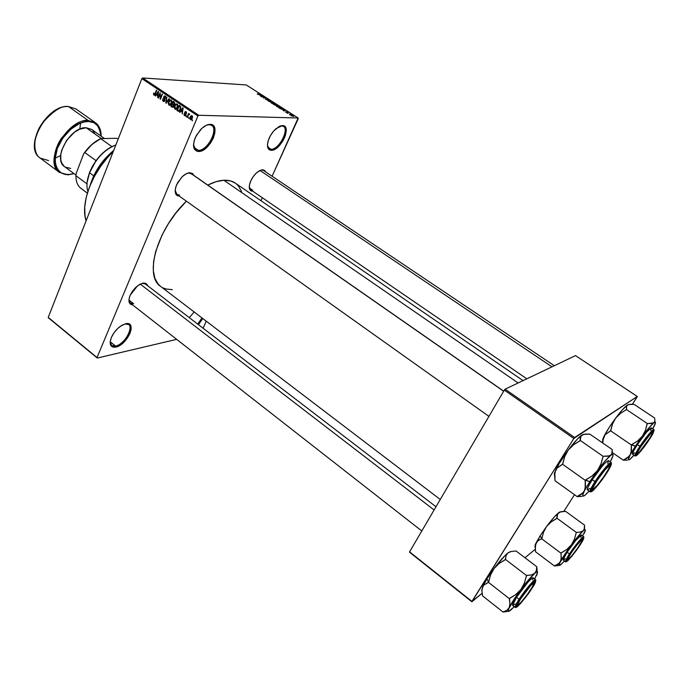 <?xml version="1.0" encoding="UTF-8"?>
<svg xmlns="http://www.w3.org/2000/svg" width="690" height="690" viewBox="0 0 690 690"><rect width="100%" height="100%" fill="white"/><g stroke="black" fill="none" stroke-linecap="round" stroke-linejoin="round"><path stroke-width="1.03" d="M189.302 317.659L194.166 311.958L189.302 317.659M281.649 125.873L279.709 126.218L281.348 125.684L283.452 126.391C289.679 129.668 278.795 149.79 271.118 149.316L271.368 150.317C267.78 150.006 266.694 146.944 268.099 141.114C269.635 136.215 272.3 132.049 276.086 128.599L282.495 125.571L281.649 125.873L283.857 125.839L285.72 127.736L286.238 131.169L285.341 135.611L283.185 140.389L280.08 144.805L274.68 149.342L269.988 150.109L268.048 148.307L267.453 144.917L268.307 140.432L270.489 135.559L273.654 131.048L279.157 126.477L282.495 125.571C292.344 125.244 280.752 150.774 271.368 150.317L271.118 149.316L269.152 148.79L267.453 145.426C267.772 147.988 268.997 149.29 271.118 149.316L267.875 147.186L271.118 149.316C280.019 149.764 290.999 125.554 281.649 125.873M209.225 124.692L206.379 125.252L208.872 124.459L211.675 125.416C218.937 129.453 207.44 150.894 198.358 150.386L198.625 151.489C193.226 150.679 192.165 145.944 195.442 137.275L200.273 129.953C203.722 126.287 207 124.424 210.114 124.355L209.225 124.692L211.77 124.649L213.132 125.451L214.788 128.444L214.857 132.842L213.348 137.991L210.484 143.123L204.62 149.152L200.514 151.196L196.952 151.257L194.485 149.29L193.511 145.573L194.192 140.657L196.443 135.309L201.937 128.288L206.181 125.347L210.114 124.355C221.913 124.028 209.941 151.972 198.625 151.489L198.358 150.386L195.693 149.644L193.511 144.771C193.752 148.436 195.374 150.308 198.358 150.386L194.011 147.418L198.358 150.386C209.079 150.86 220.421 124.364 209.225 124.692M124.942 323.946L128.737 324.567C134.11 328.078 123.959 344.638 115.575 346.087L115.825 347.113C110.34 347.7 108.891 344.388 111.495 337.177C113.557 332.744 116.567 329.078 120.517 326.18L125.718 323.731L128.883 323.903L130.79 325.818L131.16 329.19L129.962 333.477L127.383 338.057L123.803 342.24L117.731 346.475L112.625 347.044L110.633 345.207L110.176 341.861L111.349 337.514L113.971 332.83L117.636 328.561L121.768 325.361L125.718 323.731C137.776 320.841 127.426 344.983 115.825 347.113L115.575 346.087L111.59 345.483L110.193 341.748C110.288 345.276 112.082 346.725 115.575 346.087L110.193 341.731L115.575 346.087C126.572 344.086 136.37 321.195 124.942 323.946M192.01 174.225L188.922 173.035L189.776 172.733L186.248 173.768L182.479 176.459L177.649 182.643L175.709 187.266L175.165 191.441L176.097 194.528L177.071 195.512L179.4 196.202C174.932 195.486 174.044 191.587 176.709 184.515L182.031 176.882C184.773 174.277 187.352 172.897 189.776 172.733L187.007 173.414L188.689 172.871L191.406 173.69L503.7 391.161M175.165 190.388C175.364 193.605 176.83 195.175 179.581 195.106L176.925 194.442L175.165 190.388M261.691 170.025L259.518 170.68L256.223 173.13L253.144 176.718L250.763 180.901L249.444 185.006L249.383 188.405L250.591 190.578L252.79 191.216C249.556 191.061 248.564 188.456 249.832 183.393C251.289 178.926 253.808 175.174 257.37 172.129L261.501 169.887L263.537 170.49M249.254 186.93C249.53 189.198 250.651 190.293 252.618 190.224L250.651 189.75L249.254 186.93M142.235 283.392L139.501 284.504L135.783 287.325L132.463 291.171L130.065 295.458L128.961 299.512L129.315 302.694L131.048 304.523L132.558 304.859C128.745 304.255 127.961 301.021 130.203 295.156L137.577 285.798L142.175 283.349L145.383 283.995L435.994 506.753M128.952 299.624C129.082 302.772 130.643 304.135 133.636 303.712L130.332 303.117L128.952 299.624M128.961 300.064L133.636 303.712L128.961 300.064M249.478 188.077L252.618 190.224L249.478 188.077M523.055 380.621L235.299 183.109C232.194 180.987 228.373 180.038 223.819 180.245L518.147 382.967L223.819 180.245C218.972 180.513 213.624 182.126 207.785 185.101L215.901 181.737L223.819 180.245L230.65 180.944L235.325 183.135M298.235 118.654L272.093 176.235L298.149 117.999L246.261 84.956L142.657 77.944L198.711 115.264L298.149 117.999L198.711 115.264L197.901 115.989L97.031 357.549L48.222 317.409L141.855 78.634L197.901 115.989L97.031 357.549L97.281 358.041L176.675 339.351L97.281 358.041L48.498 317.918L97.281 358.041L48.222 317.409L48.498 317.918L48.222 317.409L141.855 78.634L197.901 115.989L198.711 115.264L142.657 77.944L141.855 78.634L142.657 77.944L246.261 84.956L298.149 117.999L298.235 118.654M262.321 197.737L260.967 200.73L262.321 197.737M206.258 321.178L203.067 328.216L206.258 321.178M283.124 109.029L281.279 109.08L278.769 107.752L281.511 107.864L282.952 108.813L281.511 107.864L278.769 107.752L283.055 109.192M190.405 119.543L191.527 119.422L192.381 117.93L192.527 116.507L191.742 115.532L190.483 116.291L189.888 118.68L190.405 119.543L191.328 119.56L190.716 119.68L192.26 118.257L191.717 115.532L190.173 116.912L190.405 119.543M187.387 117.438L188.577 114.782L189.681 114.359L189.31 113.876L188.689 114.29L188.568 113.445L187.016 117.188L187.387 117.438L188.577 114.782L189.681 114.359L189.31 113.876L188.689 114.29L188.568 113.445L187.387 117.438M184.463 115.558L185.455 115.541L185.989 114.497L185.3 112.177L186.464 113.315L186.352 111.961L185.317 111.556L184.67 112.918L185.481 114.704L184.713 115.04L184.058 113.755L184.066 115.118L185.394 115.584L184.808 115.713L185.851 114.945L185.17 112.358L185.834 112.22L186.464 113.315L185.714 111.521L184.773 112.185L185.446 114.799L184.713 115.04L184.058 113.755L184.463 115.558M177.951 111.107L179.426 110.995L180.763 108.27L180.599 106.502L178.977 105.251L176.873 110.383L179.245 111.142L177.951 111.107L178.46 111.34L180.4 109.443L180.547 106.424L178.977 105.251L176.873 110.383L177.951 111.107M172.008 107.123L173.432 106.907L173.742 104.768L174.717 103.405L174.466 102.327L172.957 101.232L170.879 106.364L173.181 107.166L172.008 107.123L173.725 106.364L173.742 104.768L174.579 103.957L174.096 101.991L172.957 101.232L170.879 106.364L172.008 107.123M166.178 103.207L169.386 98.851L169.007 98.592L166.212 102.482L166.816 97.135L165.816 102.974L169.386 98.851L169.007 98.592L166.212 102.482L166.816 97.135L166.178 103.207M158.476 98.049L160.114 93.952L160.373 99.317L162.426 94.211L162.064 93.969L160.425 98.066L160.158 92.693L158.114 97.808L158.476 98.049L160.114 93.952L160.373 99.317L162.426 94.211L162.064 93.969L160.425 98.066L160.158 92.693L158.476 98.049M153.473 94.323L154.008 95.125L154.81 94.927L156.768 90.425L154.569 94.461L153.982 94.288L153.749 92.952L153.887 95.056L155.379 93.9L156.406 90.192L154.681 94.349L154.146 94.47L153.749 92.952L153.473 94.323M155.466 96.031L156.38 94.711L157.622 95.548L157.7 97.532L158.217 91.399L155.086 95.772L155.466 96.031L156.38 94.711L157.622 95.548L157.7 97.532L158.596 91.649L158.217 91.399L155.086 95.772L155.466 96.031M163.245 101.327L164.462 101.327L165.091 100.214L163.97 97.661L164.229 96.704L165.203 96.755L165.824 98.144L165.609 96.315L164.16 96.065L163.582 97.868L164.643 100.266L163.521 100.757L162.745 98.799L162.65 100.567L163.245 101.327L164.384 101.378L163.685 101.525L164.97 100.602L164.91 99.015L163.961 97.609L164.772 96.505L165.773 98.29L164.919 95.867L163.703 96.747L164.6 100.369L163.521 100.757L162.745 98.799L163.245 101.327M168.213 103.638L169.257 105.303L170.741 104.621L171.775 101.973L171.232 100.016L169.559 100.076L168.274 102.612L168.929 105.139L170.283 105.053L171.396 103.457L171.06 99.886L168.567 101.646L168.213 103.638M174.191 107.649L175.251 109.313L176.735 108.641L177.787 105.984L177.235 104.026L175.553 104.078L174.26 106.614L174.915 109.158L176.278 109.072L177.399 107.476L177.063 103.888L174.553 105.648L174.191 107.649M179.935 112.436L180.875 111.116L182.151 111.97L182.22 113.971L183.161 108.045L182.772 107.787L179.547 112.177L179.935 112.436L180.875 111.116L182.151 111.97L182.22 113.971L183.161 108.045L182.772 107.787L179.547 112.177L179.935 112.436M186.334 116.731L186.266 115.748L186.334 116.731M188.87 118.43L188.801 117.447L188.87 118.43M192.363 120.776L192.303 119.793L192.363 120.776M290.326 114.894L289.593 114.661L290.326 114.894M289.584 114.031L291.206 114.531L289.584 114.031M287.963 113.384L287.23 113.151L287.963 113.384M287.299 112.832L285.419 111.849L286.833 112.599L286.359 111.858L287.532 112.142L288.291 112.755L286.876 112.047L287.299 112.832L286.842 112.082L287.868 112.341L285.41 111.909L287.299 112.832M282.728 109.788L285.393 110.34L283.754 110.935L282.728 109.788L283.754 110.935L285.393 110.34L282.728 109.788M276.932 106.605L276.405 105.95L277.535 105.881L280.312 107.304L277.604 106.967L280.304 107.252L276.992 105.829L276.388 106.001L276.932 106.605M271.351 103.043L270.834 102.396L271.964 102.336L274.732 103.75L272.205 103.491L274.732 103.698L271.429 102.275L270.808 102.448L271.351 103.043M257.31 94.099L257.465 93.685L258.095 94.332L260.898 94.737L258.276 94.521L260.898 94.737L257.465 93.685L257.31 94.099M259.914 95.246L262.597 95.824L260.88 96.35L259.914 95.246L260.88 96.35L262.597 95.824L259.914 95.246M263.83 96.928L261.605 96.807L264.054 96.747L263.597 97.756L266.159 98.084L263.382 97.946L263.83 96.928L263.382 97.946L266.159 98.084L263.597 97.756L264.054 96.747L261.269 96.591L263.83 96.928L263.39 97.946L263.83 96.928M267.901 100.378L265.521 99.067L267.392 100.136L266.901 99.144L268.626 99.645L269.014 100.369L267.272 99.369L267.901 100.378L267.263 99.386L269.014 100.369L268.833 99.765L267.116 99.119L267.565 100.162L265.495 99.17L267.901 100.378M272.619 102.198L268.462 101.18L270.23 100.68L268.928 101.292L272.619 102.198L268.928 101.292L270.23 100.68L268.789 101.396L272.619 102.198M276.078 105.553L273.18 104.19L275.931 104.311L277.484 105.415L276.173 105.561L277.484 105.415L275.931 104.311L273.18 104.19L276.078 105.553M293.362 116.446L290.939 115.325L292.853 115.575L293.819 116.256L293.362 116.446L293.828 116.265L293.405 115.868L290.939 115.403L293.362 116.446M471.925 601.404L409.584 551.845L504.312 390.109L573.839 438.486L471.925 601.404L482.155 593.245L471.865 601.766L409.584 552.241L471.865 601.766L573.839 438.486L637.275 396.474L575.512 355.609L505.115 389.177L574.641 437.512L573.839 438.486L504.312 390.109L409.584 551.845L471.925 601.404M637.086 396.983L632.402 404.297L637.275 396.474L574.641 437.512L505.115 389.177L504.312 390.109L505.115 389.177L575.512 355.609L637.275 396.474L637.086 396.983M574.494 494.704L563.799 511.402L574.494 494.704M534.879 547.023L535.88 543.297L535.181 544.953L535.535 551.75L554.432 565.99L535.535 551.75L535.233 549.292L524.986 557.77L535.233 549.283L535.88 543.297L538.166 540.598L541.684 538.786L560.944 553.156L561.298 557.874L560.409 561.695L558.02 564.317L554.432 565.99L558.564 565.515M160.391 286.221L158.165 284.082L154.896 278.337L153.327 270.808L153.568 261.76L155.655 251.54L162.098 234.954L168.369 223.741L175.916 212.994L186.386 201.17C157.07 229.27 143.925 275.983 160.589 286.376L440.255 499.482M202.739 318.495L198.444 324.671L202.739 318.495M143.028 283.159L145.84 283.469L147.617 285.712C146.961 283.676 145.435 282.822 143.028 283.159M262.511 169.74L264.744 170.456L265.702 171.939L262.511 169.74M189.776 172.733L192.519 173.501L193.899 175.424L189.776 172.733M172.336 289.697L165.859 288.981L162.961 287.859M236.153 183.747L238.352 185.886L241.56 191.501M113.298 151.464C92.339 171.258 80.031 203.524 86.103 220.791L84.999 215.858L84.715 207.138L86.207 197.418L89.441 187.094L94.297 176.606L100.585 166.419L108.028 156.975L113.298 151.464M201.989 317.926L197.72 324.11L201.989 317.926M260.354 95.341L262.157 95.712L261.139 96.272L260.354 95.341L262.157 95.712L260.354 95.341M263.615 97.739L264.054 96.747L263.615 97.739M274.111 103.345L274.094 103.948L271.61 103.198L271.274 102.672L271.757 102.491L273.861 103.164L271.446 102.5L272.55 103.483L274.094 103.336M276.914 105.147L275.957 105.544L275.129 104.475L276.543 104.889L275.06 104.63L276.914 105.147M273.844 104.423L275.922 105.26L273.844 104.423M277.328 106.044L279.433 106.709L279.666 107.502L277.19 106.76L276.845 106.225L277.328 106.044L276.863 106.277L277.984 106.985L279.847 107.14L277.328 106.044M282.4 108.632L282.029 109.236L279.433 107.985L281.529 108.071L279.364 108.14L281.744 109.02L282.598 109.003L282.374 108.615M282.753 109.27L282.952 108.813L282.753 109.27M284.841 110.538L285.03 110.107L284.841 110.538M283.167 109.874L284.953 110.228L283.944 110.866L283.167 109.874L284.953 110.228L283.167 109.874M291.206 115.704L291.422 115.221L291.206 115.704M293.328 116.032L291.594 115.946L291.767 115.446L293.112 115.851L291.465 115.472L292.232 116.093L293.345 116.049M155.172 94.375L154.681 94.349L155.172 94.375M155.457 93.719L155.008 93.693L155.457 93.719M154.612 95.091L153.887 95.056L154.612 95.091M155.621 95.798L155.086 95.772L155.621 95.798M157.605 94.772L156.38 94.711L157.605 94.772M156.742 94.194L158.536 92.089L158.105 94.884L156.742 94.194L158.226 92.072L157.743 94.866L156.742 94.194M158.562 97.825L158.114 97.808L158.562 97.825M160.874 98.092L160.425 98.066L160.874 98.092M160.468 99.084L159.985 99.058L160.468 99.084M165.048 100.386L164.6 100.369L165.048 100.386M164.789 98.834L164.091 98.799L164.789 98.834M164.177 96.773L163.703 96.747L164.177 96.773M165.824 98.135L165.376 98.118L165.824 98.135M165.824 96.678L165.065 96.643L165.824 96.678M166.333 102.991L165.816 102.974L166.333 102.991M166.695 102.5L166.212 102.482L166.695 102.5M167.213 101.801L166.704 101.775L167.213 101.801M169.024 101.663L168.567 101.646L169.024 101.663M170.085 105.182L168.929 105.139L170.085 105.182M168.921 101.896L170.525 100.352L171.586 100.516L170.818 100.49L171.784 101.956L171.034 103.198L171.491 103.215L169.455 104.664L168.921 101.896L169.93 100.455L171.18 100.913L171.146 102.896L170.033 104.57L168.765 104.026L168.921 101.896M172.077 106.407L170.879 106.364L172.077 106.407M172.457 103.612L173.087 102.077L174.605 102.543L173.716 102.508L174.63 103.811L173.544 104.276L172.457 103.612L173.087 102.077L174.26 103.095L173.837 104.242L172.215 104.216L173.492 104.259L172.457 103.612M173.699 104.285L174.389 104.311M172.742 106.717L171.482 106.01L172.215 104.216L173.88 104.733L172.931 104.69L173.811 106.139L172.664 106.717L171.482 106.01L172.215 104.216L173.432 105.268L172.776 106.717L173.535 106.743M175.01 105.665L174.553 105.648L175.01 105.665M176.088 109.192L174.915 109.158L176.088 109.192M174.915 105.898L176.519 104.363L177.589 104.526L176.821 104.492L177.787 105.967L177.037 107.217L177.494 107.226L175.45 108.684L174.915 105.898L176.071 104.397L177.27 105.113L177.097 107.062L176.028 108.589L174.751 108.037L174.915 105.898M178.072 110.426L176.873 110.383L178.072 110.426M177.485 110.029L179.098 106.096L180.28 106.139L179.098 106.096L180.789 107.002L180.228 106.985L180.038 109.184L180.495 109.201L179.374 110.34L179.935 110.365L178.615 110.693L177.485 110.029L179.098 106.096L180.332 107.243L180.038 109.184L178.779 110.702L177.485 110.029M180.107 112.194L179.547 112.177L180.107 112.194M182.082 111.15L180.875 111.116L182.082 111.15M181.246 110.598L183.091 108.477L182.652 111.297L181.246 110.598L182.772 108.468L182.272 111.28L181.246 110.598M185.903 114.807L185.446 114.799L185.903 114.807M185.998 114.411L185.489 114.393L185.998 114.411M185.955 113.962L185.213 113.945L185.955 113.962M185.274 112.203L184.773 112.185L185.274 112.203M186.507 113.151L186.067 113.134L186.507 113.151M186.498 112.237L185.834 112.22L186.498 112.237M186.429 116.489L185.964 116.481L186.429 116.489M187.49 117.197L187.016 117.188L187.49 117.197M189.664 114.316L188.689 114.29L189.664 114.316M188.965 118.188L188.499 118.18L188.965 118.188M190.656 116.921L190.173 116.912L190.656 116.921M190.543 117.162L191.613 116.118L192.441 116.213L191.786 116.196L191.872 118.042L192.338 118.059L190.802 119.085L190.543 117.162L191.389 116.127L192.053 116.567L191.216 118.991L190.362 118.637L190.543 117.162M192.467 120.534L191.993 120.526L192.467 120.534M90.597 184.256C94.97 171.086 102.629 159.908 113.583 150.722C102.629 159.908 94.97 171.086 90.597 184.256M113.686 150.472C102.249 159.925 94.435 171.474 90.235 185.11L93.564 176.192L99.86 165.281L105.121 158.605L113.686 150.472M535.259 545.359L540.175 535.768L535.88 543.297L538.166 540.598L541.866 538.536L543.522 532.223L546.601 526.479L540.175 535.768L541.728 538.726L540.175 535.768L546.601 526.479L551.181 521.899L556.968 518.233L576.314 532.413L574.503 539.028L571.415 544.833L566.792 549.464L560.944 553.156L541.684 538.786L543.522 532.223L546.601 526.479L554.889 516.344L559.892 512.04L565.584 511.342L584.637 525.202L565.584 511.342L561.513 511.609L558.598 512.765L560.159 511.808M560.194 564.972L561.479 564.127L559.185 565.3L559.771 563.014L566.386 551.931L574.891 540.279L584.128 529.73L584.534 525.288L584.577 528.428L583.274 530.8L584.749 529.748L585.336 530.472L582.877 535.276M579.557 545.54C573.761 554.493 564.946 564.48 567.033 559.685L571.872 551.62L578.246 543.125L582.688 538.511L583.274 538.64L581.834 541.866L575.02 551.991L569.233 559.021L566.947 560.858L566.921 559.97L570.432 553.768C575.132 546.791 579.048 541.831 582.162 538.899C584.171 537.476 583.3 539.692 579.557 545.54L579.557 545.54M581.403 535.052L575.857 540.313L567.12 552.198C574.209 541.857 578.97 536.139 581.403 535.043L583.74 536.76C582.481 535.949 571.691 550.154 569.466 553.949L570.052 554.113C573.347 548.921 577.504 543.625 582.507 538.217C584.516 537.363 583.654 539.692 579.928 545.212L583.223 539.675L583.8 537.432L578.513 542.59L568.689 556.252L566.283 561.789L571.639 556.494L579.928 545.212C576.728 550.241 572.631 555.467 567.637 560.892C565.481 561.971 566.283 559.711 570.052 554.113L569.466 553.949C576.573 543.599 581.325 537.872 583.74 536.76L583.947 537.631M563.161 560.099C562.781 559.512 564.101 556.882 567.12 552.198L569.466 553.949L567.12 552.198L563.066 559.875L565.481 561.841C565.11 561.263 566.438 558.633 569.466 553.949C566.921 557.71 565.593 560.34 565.481 561.841L566.369 561.781M560.815 564.636L564.455 561.073L560.91 564.618C558.753 566.335 558.581 565.352 560.409 561.695C562.721 557.296 566.386 551.681 571.415 544.833L566.792 549.464L561.125 552.914L561.048 559.892L559.392 563.161L554.51 565.843L556.649 565.809M583.947 533.758L584.999 531.533C585.836 529.342 585.258 529.101 583.274 530.8L580.411 532.059L576.314 532.413L574.503 539.028L571.415 544.833C576.461 538.071 580.419 533.396 583.274 530.8L580.411 532.059L576.314 532.413L556.968 518.233L557.692 513.783L560.651 511.799M580.756 537.346L581.489 535.337M563.816 559.918L565.3 558.641M581.886 539.554L582.075 538.968M535.181 544.953L535.104 547.205M556.787 518.475L557.175 515.05L558.598 512.765C555.623 515.232 551.62 519.803 546.601 526.479L551.181 521.899L556.787 518.475M581.817 539.201L582.084 540.693C580.833 544.151 571.613 556.821 568.715 559.073L567.827 559.512L567.974 558.503L571.329 552.733L576.9 545.091L581.929 539.735L581.549 541.84L577.392 548.429L571.881 555.692L568.172 559.452C564.644 561.651 579.272 540.675 581.929 539.735M650.36 433.613L650.463 433.932C652.197 432.19 652.775 432.121 652.188 433.717C649.195 439.634 644.943 445.757 639.423 452.079L649.98 437.857L652.412 432.94L651.981 432.639L650.463 433.932L640.941 446.473L637.569 452.502L637.87 453.434L639.423 452.079L638.491 452.976C633.549 457.479 644.788 439.556 650.463 433.932L650.36 433.613M651.947 432.656L652.179 431.785L651.903 432.682M259.983 170.447L551.983 366.83L259.983 170.447M637.405 453.071L636.637 453.632L637.396 453.123M516.862 605.009L517.707 604.466L516.862 605.009M530.964 585.258L520.527 598.98L517.716 604.414L518.121 604.863L520.855 602.474L519.009 604.276C513.791 608.873 524.236 592.227 530.964 585.258C533.603 582.524 534.517 582.222 533.706 584.335C530.886 589.855 526.608 595.901 520.855 602.474L526.824 595.168L532.232 587.156L533.974 583.024L530.964 585.258M434.105 509.97L140.234 284.116L434.105 509.97M533.81 582.032L533.534 583.007M609.227 465.931L609.529 466.638L608.563 468.993L603.612 476.971L597.255 485.277L593.124 489.141C589.364 490.711 606.527 465.957 609.227 465.931L609.227 467.553C607.571 471.986 597.954 485.389 594.271 488.391L592.779 489.063L593.055 487.589L597.117 480.438L605.139 469.7L609.227 465.931M503.64 391.247L190.699 173.311L503.64 391.247M609.33 464.939L609.089 465.974L609.33 464.939M592.727 488.779L591.813 489.339L592.977 489.167M113.514 145.875L111.901 146.625C106.036 149.644 100.749 154.319 96.031 160.649L89.545 172.767C95.531 159.002 104.302 149.721 115.851 144.935C104.302 149.721 95.531 159.002 89.545 172.767L93.737 175.829L89.545 172.767C86.811 180.073 86.25 186.317 87.871 191.492M89.545 172.767L87.121 182.35L89.545 172.397L92.356 166.402L96.031 160.649C100.749 154.319 106.036 149.644 111.901 146.625L114.428 145.504M81.342 188.655C77.694 186.067 75.891 181.746 75.935 175.7L87 183.868L75.935 175.7L76.064 173.742L83.68 153.792L84.784 152.516L96.031 160.649L84.784 152.516C89.476 146.22 94.763 141.588 100.637 138.621L116.291 138.276L118.249 138.819L116.291 138.276L100.637 138.621C94.763 141.588 89.476 146.22 84.784 152.516L91.951 144.417L101.007 138.44C94.47 141.51 88.7 146.625 83.68 153.792L76.064 173.742L75.935 175.7C75.883 181.548 77.573 185.783 81.006 188.413L87.354 193.14M111.901 146.625L100.637 138.621L111.901 146.625M68.56 106.588L75.796 108.882L68.56 106.588L88.285 120.517L88.527 121.475C95.013 120.578 99.153 125.433 100.938 136.034L100.43 131.436L98.092 126.167L94.013 122.734L88.527 121.475L88.285 120.517L95.418 122.708L88.285 120.517L68.56 106.588C47.058 104.38 23.339 147.884 40.193 158.096C33.663 154.551 31.869 138.224 41.857 123.76C53.026 110.857 61.928 105.139 68.56 106.588L68.56 106.588M54.786 158.398L60.668 155.535M79.773 129.133L80.635 123.07M67.741 174.76L73.839 173.483L67.948 174.846L59.461 172.405C42.918 162.461 67.034 118.602 88.285 120.517C81.748 119.154 72.847 125.002 61.6 138.06C51.5 152.671 53.044 168.964 59.461 172.405L40.193 158.096C23.115 147.548 46.722 104.311 68.388 106.519L75.796 108.882L95.418 122.708C99.274 125.589 101.189 130.082 101.163 136.189M104.104 138.276L91.598 129.41L86.147 127.745L101.128 138.388L86.147 127.745L79.479 129.263L74.261 132.368L66.525 140.467L61.652 150.437L60.789 154.388L60.798 159.795L61.66 162.84L64.118 166.281M68.431 174.492L64.593 174.147L61.238 172.793L58.521 170.49L56.546 167.299L55.407 163.34L55.148 158.76L57.356 148.462L62.85 138.06L70.768 129.237L79.816 123.407L84.301 121.932L88.527 121.475C82.731 120.362 65.412 128.495 57.356 148.462C50.663 168.334 61.928 175.648 68.431 174.492M94.892 133.834L92.607 130.246M91.554 129.375L86.147 127.745C70.199 126.468 52.233 159.218 64.627 166.687L75.969 175.062M65.222 167.092L70.734 168.438M35.294 138.655L39.097 128.15L43.944 120.698L50.034 114.376L56.796 109.77M48.602 160.572L40.193 158.096M631.091 452.571L630.281 454.675L635.386 446.18L631.402 444.912L631.488 450.251L630.281 454.675L627.452 457.91L623.355 460.204L612.401 452.649L623.355 460.204L627.4 460.127L623.45 460.032L629.056 456.444L642.321 436.227L637.5 441.048L631.359 444.947L631.091 452.571M648.902 439.91L642.485 448.845L637.439 454.46L636.43 454.857L636.706 453.451L640.829 446.283C645.4 439.461 649.169 434.64 652.145 431.811C654.491 430.155 653.404 432.854 648.902 439.91C642.813 449.302 634.559 458.565 636.654 453.606L642.381 443.963L650.342 433.631L652.447 431.561L653.076 431.181L653.378 431.793L648.902 439.91M632.549 454.279L633.48 451.182L637.362 444.645C644.408 434.303 649.074 428.688 651.36 427.809L646.444 432.302L637.362 444.645L640.484 446.551C644.15 440.798 648.341 435.485 653.076 430.612C654.525 430.689 653.249 433.708 649.23 439.651L653.007 433.38L654.094 430.293L652.076 431.5L649.281 434.588L640.484 446.551L636.706 452.882L635.732 455.831L640.622 451.364L649.23 439.651C645.685 445.214 641.553 450.466 636.827 455.391C635.197 455.555 636.422 452.614 640.484 446.551L639.897 446.361C636.836 450.881 635.214 454.089 635.033 455.986C634.61 455.253 636.223 452.045 639.897 446.361L637.362 444.645C633.705 450.329 632.1 453.537 632.54 454.279L635.033 455.986L635.999 455.892M602.422 441.85L603.905 436.572L602.672 439.435L602.818 443.075L603.155 438.676L605.061 434.769L610.633 430.81L631.359 444.947L610.633 430.81L612.461 424.091L615.627 418.183L620.396 413.422L626.468 409.55L647.28 423.479L645.495 430.25L642.321 436.227L649.152 427.61L653.965 422.72L651.291 423.548L647.28 423.479L626.468 409.55L626.658 405.789L628.625 404.495L634.153 404.4L654.62 418.028L654.957 420.797L653.965 422.72L655.181 422.116L655.483 422.815L652.775 428.749M653.395 427.748L655.086 424.221C655.888 422.09 655.509 421.581 653.965 422.72L647.091 423.738L645.495 430.25L642.321 436.227C647.531 429.258 651.412 424.755 653.965 422.72L654.957 420.797L654.62 418.028L634.153 404.4L630.168 404.271L627.426 405.004L628.676 404.487L626.624 405.599C623.864 407.902 620.198 412.094 615.627 418.183L622.466 409.713L627.426 405.004L626.296 406.833L626.563 409.489L620.396 413.422L615.627 418.183C610.443 425.213 606.536 431.336 603.905 436.572L608.796 428.059L615.627 418.183L612.461 424.091L610.823 430.551L605.061 434.769L602.87 440.375M630.418 458.919L633.998 455.271L630.893 458.22M630.134 459.143L628.814 459.911L628.383 459.393L630.281 454.675C627.822 459.445 627.771 460.937 630.134 459.143M632.894 454.261L634.809 452.726M650.661 430.431L651.429 427.895M639.897 446.361C646.953 436.011 651.61 430.388 653.879 429.49C652.481 428.783 642.381 442.238 639.897 446.361M631.548 444.688L635.386 446.18L642.321 436.227L637.5 441.048L631.548 444.688M602.672 439.435L602.793 441.988M482.155 593.262L482.586 595.901L503.062 612.056L482.586 595.901L481.922 590.933L482.56 586.88L483.5 585.327L488.649 582.058L490.555 574.986L494.023 568.586L486.976 578.815L488.494 582.257L486.976 578.815L494.023 568.586L499.103 563.497L505.511 559.452L526.513 575.538L524.434 582.947L520.959 589.433L515.818 594.573L509.341 598.661L509.919 603.724L509.16 607.769L506.753 610.452L503.062 612.056L507.849 611.34M537.2 571.777L536.734 566.688L536.389 570.509L534.681 573.364L536.544 572.001L537.553 572.476L534.655 578.97L536.975 573.951M531.412 588.932C524.909 599.136 514.205 610.917 516.974 604.742L521.778 596.678L528.928 587.19L534.215 581.739L535.095 581.679L533.801 584.982L528.204 593.624L519.786 604.035L516.939 606.363L516.672 605.587L520.217 599.024C525.349 591.347 529.808 585.741 533.594 582.205C536.104 580.394 535.38 582.636 531.412 588.932L531.412 588.932M532.62 579.98L533.198 577.961L532.206 578.004L528.135 581.911L516.543 597.29C522.39 588.096 532.275 576.469 533.085 577.772L535.621 579.712C534.129 578.6 521.407 595.142 519.096 599.282L519.751 599.446C523.253 593.831 527.971 587.854 533.896 581.532C536.579 580.169 535.906 582.507 531.861 588.527L535.276 582.619L535.569 580.445L529.178 586.629L519.751 599.446L515.861 607.226L516.905 607.036L520.881 603.129L531.861 588.527C528.48 593.952 523.839 599.834 517.948 606.174C515.076 607.812 515.672 605.57 519.751 599.446L519.096 599.282C524.961 590.079 534.836 578.427 535.621 579.712L535.863 580.739M516.206 607.39L515.171 607.442C514.723 606.803 516.034 604.086 519.096 599.282C516.491 603.164 515.18 605.88 515.171 607.442L512.653 605.466C512.187 604.82 513.489 602.094 516.543 597.29L519.096 599.282L516.543 597.29L512.567 605.337M537.07 569.388L536.734 566.688L516.068 550.991L536.734 566.688L536.389 570.509L534.681 573.364L531.266 574.968L526.513 575.538L505.511 559.452L506.046 555.674L507.892 552.932L511.359 551.457L516.068 550.991L511.359 551.457L507.892 552.932L510.514 551.552M509.763 610.633L512.428 608.218L508.694 611.392L508.125 610.926L508.556 609.132L515.421 597.264L526.789 581.937L534.681 573.364C537.415 571.035 538.191 571.372 537.001 574.382L536.346 575.831L536.949 574.08M481.715 590.148L483.5 585.327L488.442 582.334L509.341 598.661L488.442 582.334L490.555 574.986L494.023 568.586L505.115 555.45L508.056 552.802L510.712 551.603M481.922 590.933L482.56 586.88L486.976 578.815L482.56 586.88L481.922 590.58M510.384 610.279L514.205 606.683L510.522 610.27C507.892 612.358 507.435 611.53 509.16 607.769C511.419 603.164 515.352 597.048 520.959 589.433L515.818 594.573L509.548 598.385L509.919 603.724L509.16 607.769L506.753 610.452L503.139 611.901L505.623 611.763M512.92 605.51L515.111 603.931M526.634 575.434L524.434 582.947L520.959 589.433C526.617 581.877 531.188 576.521 534.681 573.364L531.266 574.968L526.634 575.434M505.304 559.719L506.046 555.674L507.892 552.932C504.261 555.924 499.638 561.143 494.023 568.586L499.103 563.497L505.304 559.719M585.198 488.606L584.395 490.866L589.778 481.637L585.267 480.283L585.534 486.096L584.395 490.866L581.48 494.29L577.176 496.636L555.01 480.714L554.855 472.564L556.744 468.372L562.548 464.241L585.215 480.326L585.198 488.606M606.113 473.659L598.98 483.587L593.072 490.064L591.744 490.676L591.83 489.288L596.1 481.551C601.042 474.108 605.311 468.683 608.908 465.284C611.909 463.102 610.978 465.897 606.113 473.659C599.205 484.475 589.217 495.291 592.011 488.831L597.799 478.998L606.812 467.372L609.339 464.931L610.141 464.43L610.684 464.948L606.113 473.659M587.406 489.917L588.156 486.821L592.236 479.723C600.205 467.958 605.604 461.593 608.433 460.618L605.786 462.274L602.396 465.94L592.236 479.723L595.677 481.887C598.17 477.877 605.837 467.303 610.012 463.887C613.643 461.291 609.322 469.148 606.51 473.34L610.486 466.535L611.366 463.361L608.796 464.957L605.518 468.519L595.677 481.887L591.701 488.753L590.968 491.754L593.65 489.969L596.91 486.39L606.51 473.34C604.052 477.282 596.686 487.459 592.417 491.082C588.613 493.971 592.779 486.234 595.677 481.887L595.004 481.68C591.813 486.45 590.192 489.84 590.131 491.866C589.588 491.047 591.209 487.658 595.004 481.68L592.236 479.723C588.458 485.7 586.845 489.098 587.406 489.917L590.131 491.866L591.27 491.772M554.527 475.746L554.38 473.452L556.744 468.372L562.764 463.956L564.653 456.702L568.224 450.096L573.554 444.783L580.307 440.479L603.077 456.297L601.016 463.904L597.437 470.597L592.055 475.988L585.215 480.326L562.548 464.241L564.653 456.702L568.224 450.096L577.754 438.711L583.369 434.407L589.812 434.114L612.194 449.535L611.849 454.115L609.546 455.84L603.077 456.297L580.307 440.479L580.937 436.011L582.886 434.51L581.92 435.054L585.198 434.088L589.812 434.114L612.194 449.535L612.297 452.812L610.943 455.141L612.927 454.425L612.979 455.736L610.227 461.86L612.004 457.841M610.081 461.765L611.168 460.083L610.081 461.765M554.855 472.538L559.124 463.628L568.224 450.096C562.428 457.944 558.21 464.68 555.579 470.295L554.587 475.056L555.01 480.714L577.176 496.636L581.886 496.386L577.271 496.446L583.145 492.755L589.778 481.637L597.437 470.597L605.216 460.86L610.943 455.141C613.117 453.563 613.626 454.27 612.47 457.263L611.168 460.083M585.508 494.799L585.155 495.118C582.205 497.361 581.955 495.946 584.395 490.866L582.757 495.041L582.972 496.136L585.155 495.118L589.182 491.185L586.12 493.997M587.992 489.866L590.028 488.287M607.735 463.602L608.468 460.644M595.004 481.68C602.991 469.916 608.39 463.525 611.185 462.524C609.477 461.541 597.652 477.126 595.004 481.68M603.189 456.219L601.016 463.904L597.437 470.597C603.302 462.792 607.804 457.634 610.943 455.141L607.743 456.228L603.189 456.219M585.431 480.033L589.778 481.637L597.437 470.597L592.055 475.988L585.431 480.033M581.92 435.054L580.773 435.908C577.452 438.685 573.269 443.411 568.224 450.096L573.554 444.783L580.092 440.763L580.402 437.262L581.92 435.054M554.786 472.193L554.579 475.781M129.133 302.186L421.797 530.981M554.303 365.726L262.459 169.766M154.379 94.539L155.069 94.573M164.039 100.904L164.798 100.938M164.772 96.505L165.764 96.557M170.525 100.352L171.525 100.395M169.714 104.673L170.663 104.716M176.519 104.363L177.528 104.397M175.709 108.692L176.666 108.727M178.839 110.702L179.676 110.728M185.075 115.144L185.748 115.161M185.593 112.108L186.447 112.134M189.017 114.531L189.543 114.549M191.613 116.118L192.415 116.144M190.958 119.085L191.803 119.111M250.651 189.75L526.841 378.819M488.925 416.372L176.925 194.442M68.086 174.837L74.054 173.647M67.948 174.846L59.461 172.405M651.36 427.809L653.879 429.49L654.12 430.405M608.433 460.618L611.185 462.524L611.478 463.62"/></g></svg>
